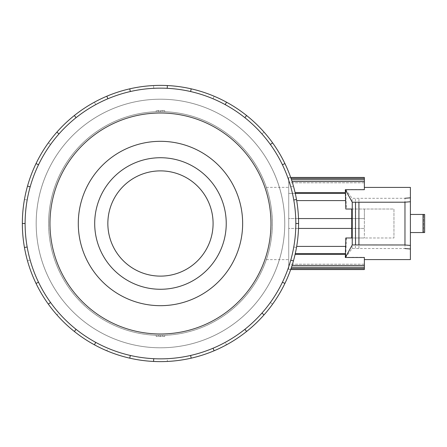 <?xml version="1.0" encoding="UTF-8"?>
<svg xmlns="http://www.w3.org/2000/svg" width="447" height="447" viewBox="0 0 447 447"><rect width="100%" height="100%" fill="white"/><g stroke="black" fill="none" stroke-linecap="round" stroke-linejoin="round"><path stroke-width="0.34" stroke-dasharray="2.23 1.68" d="M36.196 223.5A124.277 124.277 0 0 0 160.467 347.777A124.277 124.277 0 0 0 284.745 223.5A124.277 124.277 0 0 1 160.467 347.777A124.277 124.277 0 0 1 36.196 223.5A124.277 124.277 0 0 1 160.467 99.223A124.277 124.277 0 0 1 284.745 223.5A124.277 124.277 0 0 0 160.467 99.223A124.277 124.277 0 0 0 36.196 223.5A124.277 124.277 0 0 0 160.467 347.777A124.277 124.277 0 0 0 284.745 223.5A124.277 124.277 0 0 0 160.467 99.223A124.277 124.277 0 0 0 36.196 223.5A124.277 124.277 0 0 1 160.467 99.223A124.277 124.277 0 0 1 284.745 223.5A124.277 124.277 0 0 1 160.467 347.777A124.277 124.277 0 0 1 36.196 223.5M272.346 223.5C272.547 242.922 266.233 260.053 266.345 259.64C266.233 260.053 272.547 242.922 272.346 223.5C272.547 242.922 266.233 260.053 266.345 259.64C266.233 260.053 272.547 242.922 272.346 223.5A111.879 111.879 0 0 1 160.467 335.379A111.879 111.879 0 0 1 48.594 223.5A111.879 111.879 0 0 0 160.467 335.379A111.879 111.879 0 0 0 272.346 223.5C272.547 204.078 266.233 186.947 266.345 187.36C266.233 186.947 272.547 204.078 272.346 223.5A111.879 111.879 0 0 0 160.467 111.621A111.879 111.879 0 0 0 48.594 223.5A111.879 111.879 0 0 1 160.467 111.621A111.879 111.879 0 0 1 272.346 223.5A111.879 111.879 0 0 0 160.467 111.621A111.879 111.879 0 0 0 48.594 223.5A111.879 111.879 0 0 0 160.467 335.379A111.879 111.879 0 0 0 272.346 223.5A111.879 111.879 0 0 0 160.467 111.621A111.879 111.879 0 0 0 48.594 223.5A111.879 111.879 0 0 0 160.467 335.379A111.879 111.879 0 0 0 272.346 223.5A111.879 111.879 0 0 1 160.467 335.379A111.879 111.879 0 0 1 48.594 223.5A111.879 111.879 0 0 1 160.467 111.621A111.879 111.879 0 0 1 272.346 223.5A111.879 111.879 0 0 1 160.467 335.379A111.879 111.879 0 0 1 48.594 223.5A111.879 111.879 0 0 1 160.467 111.621A111.879 111.879 0 0 1 272.346 223.5M288.723 223.5L288.723 259.64L288.723 223.5M158.339 335.356A111.879 111.879 0 0 1 156.21 335.295L164.731 335.295A111.879 111.879 0 0 1 158.339 335.356L158.339 336.496L158.339 335.356M213.085 223.5A52.617 52.617 0 0 1 160.467 276.117A52.617 52.617 0 0 1 107.85 223.5A52.617 52.617 0 0 1 160.467 170.883A52.617 52.617 0 0 1 213.085 223.5M78.286 223.5A82.181 82.181 0 0 1 160.467 141.319A82.181 82.181 0 0 1 242.648 223.5A82.181 82.181 0 0 0 160.467 141.319A82.181 82.181 0 0 0 78.286 223.5A82.181 82.181 0 0 1 160.467 141.319A82.181 82.181 0 0 1 242.648 223.5A82.181 82.181 0 0 1 160.467 305.681A82.181 82.181 0 0 1 78.286 223.5A82.181 82.181 0 0 0 160.467 305.681A82.181 82.181 0 0 0 242.648 223.5A82.181 82.181 0 0 1 160.467 305.681A82.181 82.181 0 0 1 78.286 223.5A82.181 82.181 0 0 0 160.467 305.681A82.181 82.181 0 0 0 242.648 223.5A82.181 82.181 0 0 1 160.467 305.681A82.181 82.181 0 0 1 78.286 223.5A82.181 82.181 0 0 1 160.467 141.319A82.181 82.181 0 0 1 242.648 223.5A82.181 82.181 0 0 0 160.467 141.319A82.181 82.181 0 0 0 78.286 223.5A82.181 82.181 0 0 1 160.467 141.319A82.181 82.181 0 0 1 242.648 223.5A82.181 82.181 0 0 0 160.467 141.319A82.181 82.181 0 0 0 78.286 223.5A82.181 82.181 0 0 0 160.467 305.681A82.181 82.181 0 0 0 242.648 223.5A82.181 82.181 0 0 1 160.467 305.681A82.181 82.181 0 0 1 78.286 223.5M226.238 223.5A65.77 65.77 0 0 0 160.467 157.73A65.77 65.77 0 0 0 94.697 223.5A65.77 65.77 0 0 1 160.467 157.73A65.77 65.77 0 0 1 226.238 223.5A65.77 65.77 0 0 0 160.467 157.73A65.77 65.77 0 0 0 94.697 223.5A65.77 65.77 0 0 0 160.467 289.27A65.77 65.77 0 0 0 226.238 223.5A65.77 65.77 0 0 1 160.467 289.27A65.77 65.77 0 0 1 94.697 223.5A65.77 65.77 0 0 0 160.467 289.27A65.77 65.77 0 0 0 226.238 223.5M293.768 199.993A135.357 135.357 0 0 0 282.42 164.77L284.912 163.574L282.42 164.77A135.357 135.357 0 0 0 244.861 117.673L246.588 115.516L244.861 117.673A135.357 135.357 0 0 0 190.59 91.534L191.204 88.841L190.59 91.534A135.357 135.357 0 0 0 130.351 91.534L129.736 88.841L130.351 91.534A135.357 135.357 0 0 0 76.074 117.673L74.353 115.516L76.074 117.673A135.357 135.357 0 0 0 38.515 164.77L36.028 163.574L38.515 164.77A135.357 135.357 0 0 0 25.11 223.5L22.35 223.5A138.117 138.117 0 0 0 160.467 361.617A138.117 138.117 0 0 0 298.59 223.5A138.117 138.117 0 0 0 160.467 85.383A138.117 138.117 0 0 0 22.35 223.5L25.11 223.5A135.357 135.357 0 0 1 160.467 88.143A135.357 135.357 0 0 1 295.825 223.5L298.59 223.5L295.825 223.5A135.357 135.357 0 0 1 160.467 358.857A135.357 135.357 0 0 1 25.11 223.5A135.357 135.357 0 0 0 30.172 260.16L27.513 260.908A138.117 138.117 0 0 0 298.59 223.5A138.117 138.117 0 0 1 160.467 361.617A138.117 138.117 0 0 1 22.35 223.5A138.117 138.117 0 0 0 27.513 260.908L30.172 260.16A135.357 135.357 0 0 0 58.982 313.062L56.909 314.889L58.982 313.062A135.357 135.357 0 0 0 107.895 348.23L106.816 350.772L107.895 348.23A135.357 135.357 0 0 0 167.217 358.69L167.357 361.45L167.217 358.69A135.357 135.357 0 0 0 225.204 342.374L226.523 344.799L225.204 342.374A135.357 135.357 0 0 0 270.374 302.513L272.614 304.128L270.374 302.513A135.357 135.357 0 0 0 293.768 247.007L296.49 247.482L293.768 247.007A135.357 135.357 0 0 0 293.768 199.993L296.49 199.518M270.966 223.5A110.493 110.493 0 0 1 160.467 333.993A110.493 110.493 0 0 1 49.975 223.5A110.493 110.493 0 0 1 160.467 113.007A110.493 110.493 0 0 1 270.966 223.5M36.162 223.5A124.305 124.305 0 0 1 160.467 99.195A124.305 124.305 0 0 1 284.778 223.5A124.305 124.305 0 0 0 160.467 99.195A124.305 124.305 0 0 0 36.162 223.5A124.305 124.305 0 0 1 160.467 99.195A124.305 124.305 0 0 1 284.778 223.5A124.305 124.305 0 0 0 160.467 99.195A124.305 124.305 0 0 0 36.162 223.5A124.305 124.305 0 0 0 160.467 347.805A124.305 124.305 0 0 0 284.778 223.5A124.305 124.305 0 0 1 160.467 347.805A124.305 124.305 0 0 1 36.162 223.5A124.305 124.305 0 0 0 160.467 347.805A124.305 124.305 0 0 0 284.778 223.5A124.305 124.305 0 0 1 160.467 347.805A124.305 124.305 0 0 1 36.162 223.5M364.361 189.69L364.361 187.416L364.361 189.494L345.71 189.494L345.81 193.417L288.723 193.417L288.723 177.459L288.723 269.541L288.723 193.417L295.271 193.417M345.71 189.494L352.113 198.323L404.965 198.278L404.965 248.543L352.113 248.498L345.721 257.31L364.361 257.31L364.361 259.584L364.361 257.506M410.402 259.584L410.402 248.996M345.592 246.414L345.615 245.604L345.66 246.414M345.66 200.586L345.615 201.396L345.592 200.586M410.402 197.825L410.402 187.416M410.402 214.454L424.65 214.454L423.655 214.454L423.655 232.546L424.65 232.546L410.402 232.546L410.402 214.454L410.402 232.546L423.655 232.546L410.402 232.546L410.402 214.454L410.402 232.546M424.65 232.546L423.655 232.546L423.655 214.454L424.65 214.454M351.733 209.028L393.958 209.028L393.958 237.972L393.958 209.028L351.733 209.028M298.501 228.434L364.361 228.434L364.361 237.972L351.733 237.972L393.958 237.972L351.817 237.972L351.817 209.028M351.733 218.566L364.361 218.566L364.361 237.972L351.817 237.972M352.113 248.498L352.113 198.323M346.352 237.972L345.721 257.31M345.81 193.417L346.352 209.028M410.402 245.437L410.402 201.742M358.924 248.286L358.924 198.535M346.162 246.414L296.674 246.414M345.615 245.604L346.101 245.604M298.501 218.566L364.361 218.566L288.723 218.566L364.361 218.566L364.361 209.028L364.361 228.434L351.733 228.434M345.81 253.583L295.271 253.583M296.674 200.586L346.162 200.586M345.615 201.396L346.101 201.396M345.866 192.601L295.087 192.601M292.047 181.488L364.361 181.488L364.361 182.801L364.361 177.459M364.361 189.494L364.361 181.488M364.361 269.541L364.361 257.31M364.361 182.801L288.723 182.801L364.361 182.801M364.361 178.442L291.031 178.442M291.478 179.755L364.361 179.755M364.361 228.434L288.723 228.434L364.361 228.434M295.087 254.399L345.866 254.399M364.361 265.512L292.047 265.512M364.361 264.199L288.723 264.199L364.361 264.199M291.031 268.558L364.361 268.558M364.361 267.245L291.478 267.245M30.172 186.84L27.513 186.092M58.982 133.938L56.909 132.111M107.895 98.77L106.816 96.228M167.217 88.31L167.357 85.55M225.204 104.626L226.523 102.201M270.374 144.487L272.614 142.872M290.768 260.16A135.357 135.357 0 0 0 50.567 144.487A135.357 135.357 0 0 0 38.515 282.23L36.028 283.426L38.515 282.23A135.357 135.357 0 0 0 76.074 329.327L74.353 331.484L76.074 329.327A135.357 135.357 0 0 0 130.351 355.466L129.736 358.159L130.351 355.466A135.357 135.357 0 0 0 190.59 355.466L191.204 358.159L190.59 355.466A135.357 135.357 0 0 0 244.861 329.327L246.588 331.484L244.861 329.327A135.357 135.357 0 0 0 282.42 282.23L284.912 283.426L282.42 282.23A135.357 135.357 0 0 0 290.768 260.16L293.428 260.908M261.959 313.062L264.026 314.889M213.046 348.23L214.119 350.772M153.723 358.69L153.584 361.45M95.736 342.374L94.412 344.799M50.567 302.513L48.326 304.128M27.166 247.007L24.451 247.482M38.515 282.23L36.028 283.426M76.074 329.327L74.353 331.484M130.351 355.466L129.736 358.159M190.59 355.466L191.204 358.159M244.861 329.327L246.588 331.484M282.42 282.23L284.912 283.426M295.825 223.5L298.59 223.5A138.117 138.117 0 0 0 36.028 163.574A138.117 138.117 0 0 0 22.35 223.5A138.117 138.117 0 0 1 160.467 85.383A138.117 138.117 0 0 1 298.59 223.5M290.768 186.84L293.428 186.092L290.768 186.84M282.42 164.77L284.912 163.574M261.959 133.938L264.026 132.111L261.959 133.938M244.861 117.673L246.588 115.516M213.046 98.77L214.119 96.228L213.046 98.77M190.59 91.534L191.204 88.841M153.723 88.31L153.584 85.55L153.723 88.31M130.351 91.534L129.736 88.841M95.736 104.626L94.412 102.201L95.736 104.626M76.074 117.673L74.353 115.516M50.567 144.487L48.326 142.872L50.567 144.487M38.515 164.77L36.028 163.574M27.166 199.993L24.451 199.518L27.166 199.993M25.11 223.5L22.35 223.5M164.731 111.705L156.21 111.705A111.879 111.879 0 0 1 162.602 111.644L162.602 110.504L164.731 110.504L156.21 110.504L162.602 110.504L162.602 111.644A111.879 111.879 0 0 1 164.731 111.705L164.731 110.504M164.731 336.496L156.21 336.496L164.731 336.496L164.731 335.295M162.602 336.496L162.602 335.356L162.602 336.496M158.339 111.644L158.339 110.504L158.339 111.644M160.467 111.621L160.467 110.504M160.467 336.496L160.467 335.379M156.21 111.705L156.21 110.504M156.21 336.496L156.21 335.295M272.312 223.5A111.845 111.845 0 0 1 160.467 335.345A111.845 111.845 0 0 1 48.628 223.5A111.845 111.845 0 0 0 160.467 335.345A111.845 111.845 0 0 0 272.312 223.5A111.845 111.845 0 0 0 160.467 111.655A111.845 111.845 0 0 0 48.628 223.5A111.845 111.845 0 0 1 160.467 111.655A111.845 111.845 0 0 1 272.312 223.5A111.845 111.845 0 0 0 160.467 111.655A111.845 111.845 0 0 0 48.628 223.5A111.845 111.845 0 0 1 160.467 111.655A111.845 111.845 0 0 1 272.312 223.5A111.845 111.845 0 0 1 160.467 335.345A111.845 111.845 0 0 1 48.628 223.5A111.845 111.845 0 0 0 160.467 335.345A111.845 111.845 0 0 0 272.312 223.5M423.007 214.454L423.007 232.546M355.387 248.286L355.387 198.535M266.345 259.64L288.723 259.64M288.723 177.459L290.69 177.459M288.723 269.541L290.69 269.541M266.345 187.36L288.723 187.36"/><path stroke-width="0.67" d="M107.85 223.5A52.617 52.617 0 0 0 160.467 276.117A52.617 52.617 0 0 0 213.085 223.5A52.617 52.617 0 0 0 160.467 170.883A52.617 52.617 0 0 0 107.85 223.5M78.286 223.5A82.181 82.181 0 0 0 160.467 305.681A82.181 82.181 0 0 0 242.648 223.5A82.181 82.181 0 0 0 160.467 141.319A82.181 82.181 0 0 0 78.286 223.5M226.238 223.5A65.77 65.77 0 0 1 160.467 289.27A65.77 65.77 0 0 1 94.697 223.5A65.77 65.77 0 0 1 160.467 157.73A65.77 65.77 0 0 1 226.238 223.5M295.825 223.5A135.357 135.357 0 0 0 160.467 88.143A135.357 135.357 0 0 0 25.11 223.5A135.357 135.357 0 0 0 160.467 358.857A135.357 135.357 0 0 0 295.825 223.5L298.59 223.5A138.117 138.117 0 0 1 284.912 283.426L282.42 282.23M270.966 223.5A110.493 110.493 0 0 0 160.467 113.007A110.493 110.493 0 0 0 49.975 223.5A110.493 110.493 0 0 0 160.467 333.993A110.493 110.493 0 0 0 270.966 223.5M27.166 247.007L24.451 247.482A138.117 138.117 0 0 1 284.912 163.574A138.117 138.117 0 0 1 298.59 223.5M292.047 265.512L364.361 265.512L364.361 257.506L345.319 257.506L352.247 244.945L404.965 244.984L410.402 245.437L410.402 259.584L364.361 259.584M364.361 187.416L410.402 187.416L410.402 248.996L404.965 248.543M296.674 246.414L345.66 246.414L345.805 237.972L351.733 237.972L345.805 237.972M345.319 257.506L345.592 246.414M352.247 244.945L352.247 202.234L345.324 189.69L364.361 189.69L364.361 181.488L292.047 181.488M345.592 200.586L345.324 189.69M345.805 209.028L351.733 209.028L345.805 209.028L345.66 200.586L296.674 200.586M351.733 209.028L351.733 237.972M404.965 198.278L410.402 197.825L410.402 201.742L404.965 202.195L352.247 202.234M424.65 214.454L424.65 232.546L424.65 214.454L424.65 232.546L424.65 214.454L410.402 214.454M410.402 232.546L424.65 232.546M404.965 244.984L404.965 202.195M358.924 244.727L358.924 202.452M351.733 228.434L298.501 228.434M298.501 218.566L351.733 218.566M345.391 193.417L295.271 193.417M295.087 192.601L345.436 192.601M290.69 177.459L364.361 177.459L364.361 181.488M364.361 265.512L364.361 269.541L290.69 269.541M291.031 178.442L364.361 178.442M364.361 179.755L291.478 179.755M364.361 268.558L291.031 268.558M364.361 267.245L291.478 267.245M345.391 253.583L295.271 253.583M345.436 254.399L295.087 254.399M30.172 186.84L27.513 186.092M36.028 163.574L38.515 164.77M22.35 223.5L25.11 223.5M58.982 133.938L56.909 132.111M74.353 115.516L76.074 117.673M107.895 98.77L106.816 96.228M129.736 88.841L130.351 91.534M167.217 88.31L167.357 85.55M191.204 88.841L190.59 91.534M225.204 104.626L226.523 102.201M246.588 115.516L244.861 117.673M270.374 144.487L272.614 142.872M284.912 163.574L282.42 164.77M293.768 199.993L296.49 199.518M290.768 260.16L293.428 260.908M261.959 313.062L264.026 314.889A138.117 138.117 0 0 1 246.588 331.484L244.861 329.327M284.912 283.426A138.117 138.117 0 0 1 264.026 314.889M213.046 348.23L214.119 350.772A138.117 138.117 0 0 1 191.204 358.159L190.59 355.466M246.588 331.484A138.117 138.117 0 0 1 214.119 350.772M153.723 358.69L153.584 361.45A138.117 138.117 0 0 1 129.736 358.159L130.351 355.466M191.204 358.159A138.117 138.117 0 0 1 153.584 361.45M95.736 342.374L94.412 344.799A138.117 138.117 0 0 1 74.353 331.484L76.074 329.327M129.736 358.159A138.117 138.117 0 0 1 94.412 344.799M50.567 302.513L48.326 304.128A138.117 138.117 0 0 1 36.028 283.426L38.515 282.23M74.353 331.484A138.117 138.117 0 0 1 48.326 304.128M36.028 283.426A138.117 138.117 0 0 1 24.451 247.482M423.007 232.546L423.007 214.454M355.527 244.727L355.527 202.452"/></g></svg>
